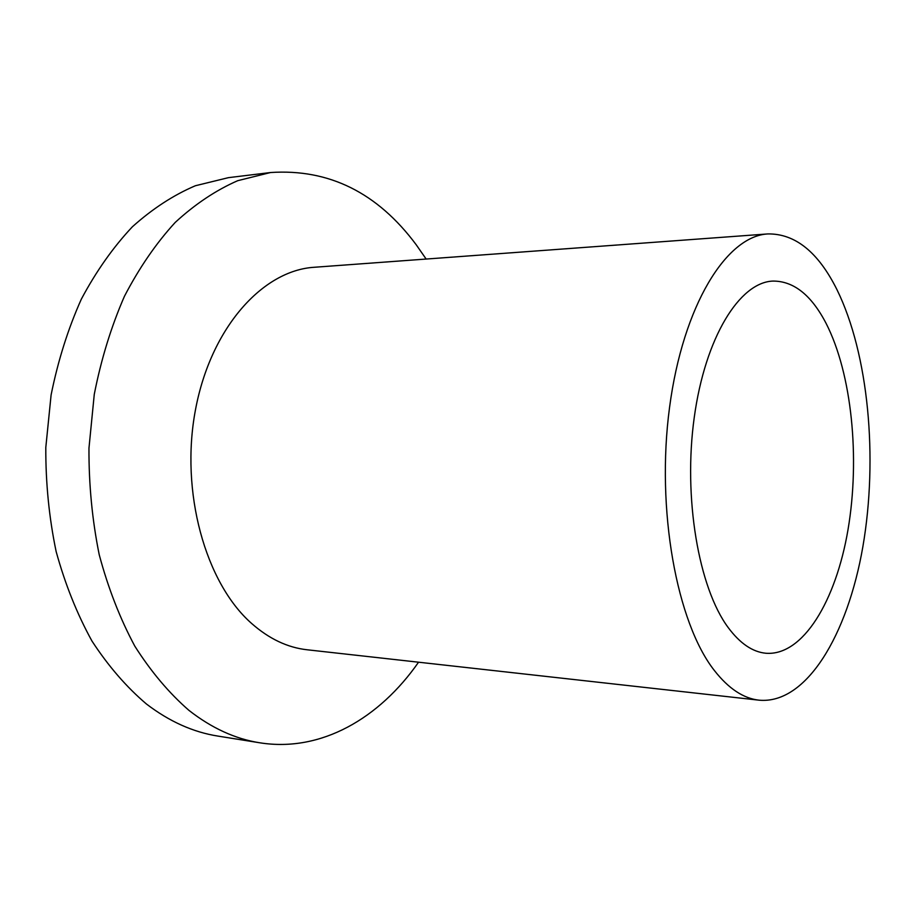 <?xml version="1.0" encoding="UTF-8"?>
<svg xmlns="http://www.w3.org/2000/svg" width="916" height="916" viewBox="0 0 916 916"><rect width="100%" height="100%" fill="white"/><g stroke="black" fill="none" stroke-linecap="round" stroke-linejoin="round"><path stroke-width="1.37" d="M426.146 259.045L416.242 244.801C377.518 192.715 328.959 168.624 270.552 172.529L237.771 180.67C216.016 190.162 195.154 204.073 175.219 222.416C156.132 243.232 139.209 267.873 124.416 296.337C111.191 326.668 101.138 359.347 94.268 394.361L88.967 448.142C88.795 484.587 92.218 520.105 99.214 554.684C108.145 588.095 120.019 618.598 134.835 646.192C151.037 671.68 169.059 693.068 188.914 710.347C211.665 728.128 235.298 738.949 259.8 742.796C321.115 752.563 379.51 718.224 418.555 662.199M270.552 172.529L228.428 177.658L195.371 185.742C173.433 195.108 152.434 208.791 132.373 226.79C113.195 247.183 96.169 271.308 81.329 299.154C68.059 328.821 57.983 360.744 51.101 394.945L45.8 447.477C45.651 483.064 49.098 517.758 56.139 551.547C65.139 584.202 77.081 614.041 91.978 641.063C108.283 666.035 126.431 687.011 146.434 704.003C169.346 721.499 193.161 732.193 217.905 736.086L259.8 742.796M767.963 233.924L314.337 267.266C262.778 270.346 210.84 327.562 195.486 409.738C179.914 491.778 205.424 582.977 251.717 623.544C269.155 638.876 287.624 647.612 307.123 649.776L759.169 700.19C806.378 704.415 847.598 634.994 862.872 546.669C878.158 458.011 868.62 354.045 836.961 289.651C818.274 252.186 795.271 233.603 767.963 233.924C726.594 235.904 683.061 305.051 669.562 407.357C655.867 509.502 676.741 622.765 714.4 670.535C728.575 688.614 743.506 698.496 759.169 700.19M826.106 323.394C811.404 295.112 793.703 281.006 772.978 281.075C739.727 282.185 705.263 337.008 694.248 417.433C683.084 497.72 698.61 587.832 728.22 627.597C740.048 643.479 752.62 652.032 765.971 653.257C802.92 656.074 835.919 601.056 848.033 529.54C860.181 457.851 851.869 373.774 826.106 323.394"/></g></svg>
